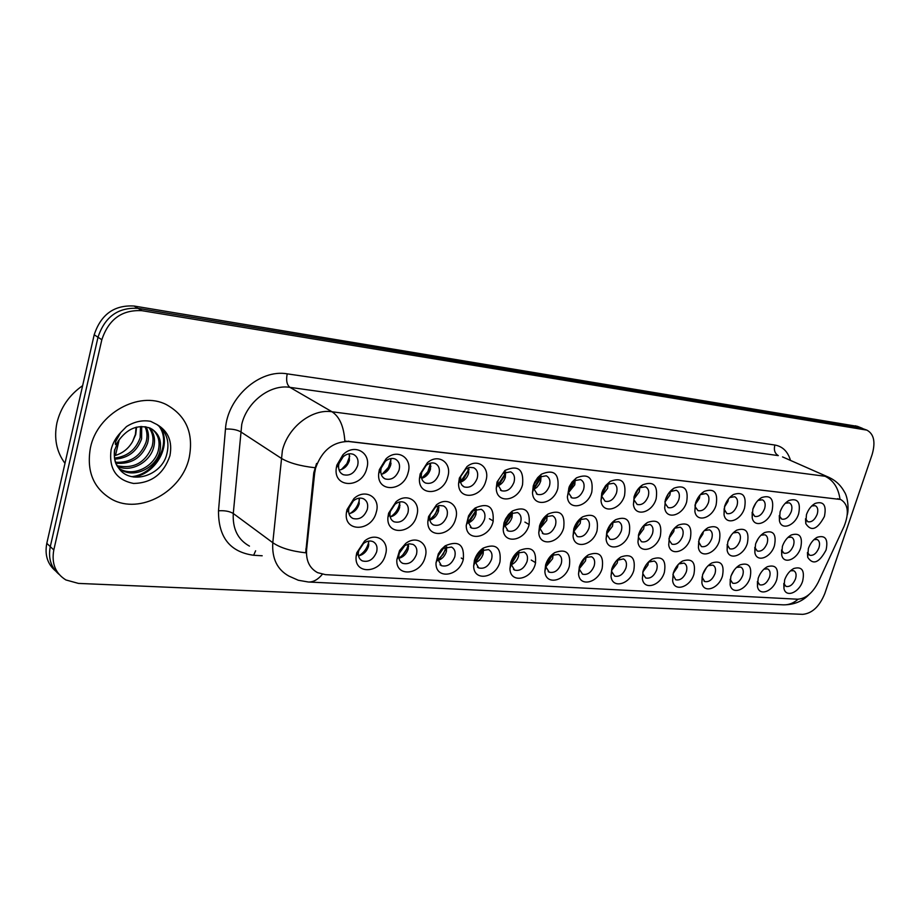 <?xml version="1.0" encoding="UTF-8"?>
<svg xmlns="http://www.w3.org/2000/svg" width="920" height="920" viewBox="0 0 920 920"><rect width="100%" height="100%" fill="white"/><g stroke="black" fill="none" stroke-linecap="round" stroke-linejoin="round"><path stroke-width="1.38" d="M693.921 574.195C690.195 587.328 674.107 592.399 672.635 580.716L673.348 572.884C675.199 567.548 678.247 563.603 682.513 561.05C692.196 557.911 695.991 562.292 693.921 574.195M672.899 574.563L675.694 579.772C680.133 580.681 683.675 578.047 686.308 571.872C687.481 567.525 686.734 564.604 684.066 563.109L678.81 563.879M722.464 576.012C718.796 588.731 703.466 593.894 701.868 582.762L702.581 574.747C704.456 569.411 707.503 565.49 711.735 563.005C721.015 560.084 724.592 564.42 722.464 576.012M701.994 577.012L704.662 581.509C708.94 582.36 712.379 579.772 714.966 573.723C716.151 569.422 715.449 566.547 712.85 565.098L708.204 565.639L711.735 563.005M750.076 577.76C746.453 590.099 731.814 595.332 730.135 584.717L730.848 576.541C732.734 571.205 735.781 567.329 739.967 564.903C748.88 562.189 752.249 566.478 750.076 577.76M730.146 579.301L732.676 583.199C736.805 583.993 740.151 581.44 742.693 575.506C743.877 571.262 743.21 568.433 740.692 567.03L736.575 567.387M664.378 572.32C660.606 585.902 643.701 590.847 642.367 578.565L643.103 570.963C644.908 565.639 647.967 561.66 652.257 559.038C662.354 555.657 666.402 560.084 664.378 572.32M642.827 571.918L642.907 573.827L645.713 577.978C650.325 578.933 653.97 576.265 656.65 569.952C657.823 565.558 657.029 562.58 654.281 561.05L648.324 562.131M633.811 570.377C629.981 584.441 612.179 589.237 611.029 576.299L611.765 568.974C613.548 563.672 616.584 559.67 620.896 556.968C631.453 553.311 635.755 557.784 633.811 570.377M611.754 569.02L611.731 571.642L614.675 576.104C619.47 577.127 623.231 574.425 625.956 567.973C627.118 563.523 626.29 560.498 623.461 558.911L616.664 560.441M776.79 579.462C773.225 591.433 759.23 596.712 757.482 586.592L758.183 578.278C760.092 572.953 763.129 569.112 767.269 566.743C775.824 564.213 778.998 568.457 776.79 579.462M757.413 581.44L759.77 584.821C763.761 585.58 767.015 583.05 769.522 577.242C770.707 573.045 770.074 570.262 767.625 568.893L763.968 569.112M602.151 568.365C598.253 582.947 579.473 587.547 578.542 573.907L579.301 566.915C581.037 561.637 584.062 557.612 588.374 554.852C599.414 550.873 604.003 555.381 602.151 568.365M579.692 565.742L579.428 569.353L582.521 574.172C587.5 575.264 591.387 572.516 594.17 565.915C595.32 561.407 594.446 558.337 591.525 556.715L585.545 557.497L583.683 558.9M569.33 566.283C565.374 581.428 545.502 585.775 544.87 571.389L545.64 564.776C547.331 559.532 550.321 555.496 554.622 552.667C566.191 548.343 571.09 552.885 569.33 566.283M546.802 561.729L545.939 566.95L549.183 572.171C554.369 573.332 558.382 570.538 561.212 563.787C562.361 559.222 561.43 556.105 558.428 554.426L552.011 555.312L549.113 557.865M535.29 564.121C531.265 579.887 510.197 583.912 509.944 568.709L510.703 562.557C512.348 557.382 515.303 553.334 519.57 550.436C531.691 545.709 536.935 550.264 535.29 564.121M511.692 560.591L511.209 564.42L514.602 570.089C520.007 571.332 524.147 568.491 527.034 561.591C528.172 556.968 527.194 553.794 524.101 552.058L517.201 553.058L511.692 560.591M499.962 561.878C495.857 578.323 473.478 581.957 473.673 565.869L474.433 560.257C476.019 555.151 478.917 551.115 483.126 548.147C495.857 542.949 501.457 547.526 499.962 561.878M475.628 558.267L475.157 561.764L478.699 567.928C484.334 569.25 488.623 566.375 491.567 559.291C492.694 554.622 491.671 551.39 488.485 549.596L481.045 550.735L475.628 558.267M463.277 559.544C459.08 576.748 435.217 579.876 436.011 562.833L438.311 553.886L441.324 549.378L445.211 545.813C458.585 540.086 464.6 544.663 463.277 559.544M438.173 555.852L437.713 558.934L441.404 565.673C447.281 567.088 451.731 564.167 454.744 556.922C455.86 552.184 454.767 548.895 451.478 547.043L443.44 548.354L438.173 555.852M425.143 557.129C420.854 575.172 395.324 577.668 396.865 559.567L399.556 550.539L405.72 543.455C416.645 534.75 429.398 543.962 425.143 557.129M399.234 553.334L398.808 555.933C398.739 559.498 400.016 561.959 402.638 563.327C408.767 564.846 413.379 561.89 416.461 554.449C417.565 549.654 416.415 546.308 413.034 544.398L409.434 543.823L404.915 545.491L399.234 553.334M385.491 554.61C381.075 573.62 353.648 575.276 356.178 556.036L356.776 552.782L364.527 541.075C375.808 531.518 389.873 540.856 385.491 554.61M358.719 550.712L358.351 552.736C358.098 556.634 359.421 559.348 362.296 560.889C368.713 562.522 373.497 559.509 376.648 551.873C377.729 547.032 376.533 543.628 373.037 541.65C370.012 540.396 366.839 540.995 363.538 543.444L358.719 550.712M802.654 581.095C799.135 592.733 785.737 598.057 783.943 588.386L784.633 579.957C786.565 574.643 789.578 570.837 793.672 568.537C801.906 566.179 804.896 570.365 802.654 581.095M783.806 583.464L786.013 586.396C789.866 587.109 793.029 584.614 795.489 578.922C796.685 574.781 796.087 572.033 793.707 570.699L790.464 570.814M629.245 533.45C625.381 547.791 607.28 552.345 606.084 539.051L606.832 531.564C608.545 526.378 611.466 522.433 615.618 519.708C626.623 515.694 631.166 520.271 629.245 533.45M606.947 531.197L606.82 534.497L609.948 539.189C614.801 540.224 618.573 537.498 621.287 531.024C622.472 526.389 621.586 523.261 618.608 521.628L612.755 522.468L611.006 523.813L606.958 531.15M719.313 541.029C715.61 553.978 700.085 558.969 698.418 547.572L699.131 539.327C700.948 534.083 703.904 530.207 708.032 527.689C717.681 524.515 721.441 528.954 719.313 541.029M698.533 541.615L701.362 546.549C705.697 547.4 709.147 544.789 711.723 538.717C712.931 534.267 712.172 531.3 709.458 529.793L704.329 530.598M747.339 543.386C743.693 555.933 728.881 561.016 727.122 550.16L727.823 541.742C729.663 536.498 732.63 532.645 736.713 530.184C745.97 527.24 749.512 531.645 747.339 543.386M727.122 544.571L729.801 548.826C733.976 549.642 737.334 547.066 739.864 541.121C741.071 536.716 740.358 533.795 737.725 532.335L733.182 532.91L736.713 530.184M774.444 545.663C770.845 557.83 756.688 562.982 754.871 552.632L755.561 544.077C757.436 538.832 760.391 535.014 764.439 532.622C773.329 529.874 776.664 534.221 774.444 545.663M754.779 547.365L757.298 551.045C761.323 551.804 764.589 549.263 767.084 543.433C768.292 539.097 767.625 536.21 765.06 534.796L761.035 535.187M690.322 538.591C686.573 551.966 670.255 556.853 668.713 544.87L669.438 536.832C671.22 531.599 674.176 527.689 678.316 525.101C688.39 521.686 692.392 526.171 690.322 538.591M669.001 538.441L669.116 540.143L671.945 544.18C676.442 545.088 679.995 542.443 682.617 536.245C683.813 531.737 683.019 528.712 680.213 527.172L674.406 528.287M660.318 536.061C656.512 549.907 639.342 554.645 637.962 542.029L638.687 534.244C640.435 529.034 643.39 525.101 647.542 522.445C658.053 518.742 662.319 523.284 660.318 536.061M638.469 535.003L638.514 537.384L641.493 541.731C646.162 542.697 649.831 540.017 652.487 533.68C653.683 529.115 652.844 526.033 649.957 524.446L643.333 525.998M800.676 547.871C797.122 559.682 783.587 564.891 781.712 555.013L782.402 546.33C784.288 541.098 787.244 537.314 791.257 534.98C799.79 532.427 802.93 536.716 800.676 547.871M781.551 549.987L783.897 553.173C787.796 553.897 790.97 551.39 793.419 545.675C794.638 541.397 794.006 538.556 791.522 537.176L787.945 537.429M597.045 530.736C593.112 545.629 573.988 549.953 573.045 535.923L573.804 528.781C575.471 523.653 578.37 519.685 582.498 516.902C594.009 512.52 598.862 517.132 597.045 530.736M574.528 526.757L573.965 531.484L577.254 536.555C582.291 537.659 586.189 534.888 588.949 528.275C590.134 523.583 589.191 520.398 586.12 518.707L579.853 519.65L577.197 521.996M563.661 527.93C559.647 543.421 539.396 547.446 538.775 532.622L539.545 525.895C541.155 520.823 544.007 516.856 548.113 514.004C560.165 509.231 565.351 513.866 563.661 527.93M540.362 524.135L539.89 528.322L543.329 533.83C548.584 534.991 552.609 532.197 555.427 525.412C556.6 520.662 555.599 517.419 552.437 515.683L545.698 516.741L540.362 524.135M529.011 525.009C524.929 541.155 503.412 544.812 503.194 529.126L503.964 522.905L505.551 518.949L508.541 514.498L512.359 511.037C525.009 505.793 530.564 510.45 529.011 525.009M504.999 521.122L504.516 524.998L508.127 530.99C513.601 532.243 517.764 529.391 520.639 522.457C521.801 517.638 520.743 514.337 517.488 512.543L510.22 513.751L504.999 521.122M493.028 521.985C488.865 538.856 465.945 542.041 466.244 525.412L468.533 515.901L471.442 511.497L475.168 508.001C488.462 502.205 494.408 506.874 493.028 521.985M468.268 517.995L467.797 521.49L471.569 528.045C477.273 529.379 481.585 526.493 484.506 519.374C485.656 514.51 484.553 511.14 481.183 509.289L473.34 510.669L468.268 517.995M455.641 518.834C451.375 536.533 426.891 539.108 427.846 521.456L428.582 516.557L436.448 504.896C447.258 496.053 459.966 505.528 455.641 518.834M430.088 514.74L429.628 517.787C429.663 521.284 430.974 523.675 433.561 524.975C439.518 526.401 443.98 523.468 446.97 516.178C448.109 511.244 446.936 507.817 443.463 505.908L439.311 505.482L435.562 507.069L430.088 514.74M416.76 515.568C412.378 534.186 386.101 535.981 387.929 517.201L388.608 513.199L396.06 501.756C407.215 492.05 421.222 501.664 416.76 515.568M390.367 511.359L389.942 513.854C389.827 517.684 391.184 520.329 394.024 521.789C400.246 523.308 404.88 520.341 407.94 512.854C409.055 507.863 407.824 504.367 404.236 502.389C401.258 501.193 398.176 501.825 395.002 504.252L390.367 511.359M376.291 512.153C371.772 531.852 343.436 532.622 346.414 512.612L346.978 509.691L353.901 498.605C365.355 487.864 380.926 497.57 376.291 512.153M349.013 507.84L348.657 509.657C348.335 513.877 349.738 516.81 352.866 518.454C359.375 520.099 364.193 517.074 367.31 509.404C368.414 504.332 367.115 500.779 363.423 498.732C360.111 497.409 356.741 498.157 353.315 500.951L349.013 507.84M826.079 550.01C819.156 562.902 813.027 565.328 807.702 557.29L808.381 548.527C810.29 543.294 813.222 539.545 817.19 537.28C825.401 534.888 828.356 539.131 826.079 550.01M807.472 552.483L809.657 555.243C813.429 555.922 816.511 553.46 818.926 547.848C820.145 543.616 819.547 540.833 817.132 539.488L813.958 539.626M624.553 495.466C620.644 510.105 602.244 514.406 601.013 500.744L601.76 493.062L602.91 490.072L605.728 485.518L610.178 481.401C621.632 476.985 626.428 481.666 624.553 495.466M602.082 492.062L601.783 496.282L605.095 501.227C609.994 502.251 613.789 499.525 616.481 493.016C617.699 488.209 616.745 484.955 613.617 483.264L607.487 484.253L605.061 486.404M656.144 498.789C652.292 512.9 634.869 517.419 633.431 504.47L634.156 496.478C635.835 491.395 638.675 487.519 642.678 484.84C653.625 480.78 658.11 485.426 656.144 498.789M634.018 496.938L634.018 499.905L637.169 504.47C641.884 505.448 645.564 502.745 648.209 496.386C649.428 491.648 648.519 488.451 645.495 486.806L639.768 487.692L638.146 488.968M716.082 505.103C712.344 518.27 696.612 523.101 694.876 511.428L695.577 502.941C697.337 497.8 700.212 493.959 704.214 491.406C714.242 487.956 718.198 492.522 716.082 505.103M694.991 505.218L695.14 506.701L697.992 510.634C702.362 511.485 705.835 508.875 708.388 502.78C709.619 498.157 708.814 495.075 705.962 493.534L700.315 494.672M744.533 508.093C740.841 520.846 725.857 525.791 724.029 514.671L724.719 506.011C726.501 500.859 729.387 497.041 733.378 494.557C742.981 491.349 746.706 495.868 744.533 508.093M724.005 508.909L726.857 513.555C731.078 514.36 734.436 511.784 736.954 505.816C738.196 501.25 737.426 498.226 734.666 496.719L729.675 497.547M772.041 510.991C768.407 523.353 754.101 528.379 752.203 517.787L752.882 508.978C754.699 503.815 757.585 500.031 761.541 497.605C770.764 494.626 774.26 499.088 772.041 510.991M752.077 512.371L754.756 516.384C758.827 517.143 762.105 514.591 764.577 508.748C765.819 504.252 765.095 501.273 762.427 499.813L757.988 500.399M798.64 513.797C795.064 525.791 781.39 530.874 779.435 520.778L780.114 511.842C781.954 506.69 784.829 502.929 788.762 500.56C797.617 497.789 800.906 502.205 798.64 513.797M779.24 515.648L781.747 519.11C785.68 519.823 788.865 517.316 791.303 511.577C792.545 507.15 791.867 504.217 789.268 502.803L785.335 503.205M686.642 501.998C682.847 515.625 666.298 520.317 664.7 508.024L665.413 499.767C667.126 494.649 669.99 490.785 674.004 488.175C684.469 484.437 688.678 489.037 686.642 501.998M664.999 501.262L665.114 503.378L668.104 507.61C672.646 508.518 676.223 505.862 678.822 499.64C680.053 494.96 679.19 491.82 676.257 490.233L669.829 491.786M591.801 492.016C587.822 507.23 568.353 511.255 567.387 496.823L569.273 486.553L572.033 482.022L576.438 477.859C588.432 473.041 593.549 477.756 591.801 492.016M568.824 487.956L568.341 492.499L571.837 497.858C576.932 498.95 580.853 496.179 583.591 489.532C584.798 484.656 583.786 481.344 580.554 479.596L573.976 480.711L568.824 487.956M557.819 488.44C553.759 504.286 533.106 507.966 532.484 492.683L533.266 485.852L534.808 481.976L537.705 477.618L541.374 474.214C553.943 468.924 559.429 473.673 557.819 488.44M534.14 484.276L533.658 488.531L537.314 494.362C542.627 495.523 546.675 492.706 549.47 485.909C550.666 480.964 549.596 477.584 546.261 475.789L539.178 477.043L534.14 484.276M522.537 484.725C518.397 501.273 496.421 504.516 496.248 488.313L497.03 482.034L504.907 470.476C518.098 464.646 523.974 469.395 522.537 484.725M498.111 480.447L497.628 484.357L501.469 490.728C507.012 491.97 511.198 489.106 514.038 482.137C515.223 477.123 514.096 473.697 510.657 471.834L503.01 473.271L498.111 480.447M485.875 480.861C481.643 498.203 458.171 500.882 458.585 483.678L459.356 478.066L466.934 466.659C477.629 457.677 490.279 467.429 485.875 480.861M460.678 476.479L460.575 482.586L461.978 485.242L464.22 486.944C469.993 488.278 474.341 485.369 477.227 478.239C478.4 473.156 477.216 469.648 473.662 467.728L469.602 467.36L465.957 468.959L460.678 476.479M447.764 476.847C443.417 495.075 418.266 497.03 419.428 478.733L420.164 473.938L427.363 462.748C438.38 452.916 452.306 462.817 447.764 476.847M421.739 472.339L421.279 475.318C421.291 479.067 422.694 481.631 425.477 483.011C431.514 484.437 435.999 481.493 438.955 474.168C440.116 469.016 438.863 465.44 435.183 463.45C432.262 462.334 429.272 462.978 426.202 465.382L421.739 472.339M408.1 472.673C403.627 491.912 376.533 492.924 378.706 473.421L379.362 469.648L386.055 458.804C397.348 447.936 412.815 457.953 408.1 472.673M381.202 468.038L380.788 470.384C380.627 474.513 382.076 477.365 385.147 478.917C391.46 480.447 396.117 477.457 399.13 469.947C400.28 464.715 398.958 461.069 395.151 459.011C391.92 457.78 388.654 458.539 385.353 461.299L381.202 468.038M366.792 468.326C362.147 488.784 332.775 488.497 336.352 467.647L336.846 465.175L342.861 454.871C354.372 442.727 371.703 452.789 366.792 468.326M338.974 463.553L338.663 465.094C338.226 469.683 339.71 472.868 343.137 474.651C349.738 476.284 354.579 473.248 357.661 465.543C358.788 460.241 357.397 456.527 353.464 454.388C349.83 453.019 346.242 453.94 342.711 457.148L338.974 463.553M824.4 516.499C817.42 529.529 811.221 531.909 805.793 523.641L806.46 514.613C808.323 509.461 811.198 505.735 815.085 503.435C823.595 500.848 826.7 505.206 824.4 516.499M805.793 523.641L805.529 518.765L807.863 521.755C811.658 522.433 814.763 519.949 817.167 514.326C818.409 509.944 817.776 507.069 815.246 505.69L811.762 505.954M678.04 564.684L677.534 567.053L673.175 573.482M706.571 567.41L702.604 574.689M734.056 570.262L731.17 575.621M648.462 562.051L647.921 565.075L642.815 572.079M617.792 559.659L617.262 563.017L611.65 570.389M760.299 573.678L759.138 575.862M586.028 557.221L585.511 560.889L579.381 568.617M553.104 554.714L552.621 558.681L545.928 566.743M518.949 552.149L518.512 556.393C517.155 560.441 514.74 563.235 511.232 564.776M483.126 554.024C481.678 558.359 479.044 561.257 475.237 562.718L483.057 551.367L483.506 549.504L483.126 554.024M446.706 546.779L446.384 551.563C444.831 556.197 441.979 559.188 437.839 560.544M408.457 543.984L408.204 548.998C406.536 553.955 403.454 557.037 398.958 558.267M368.69 541.098L368.506 546.342C366.723 551.62 363.388 554.806 358.512 555.864M613.019 522.307L612.501 526.228L606.751 533.703M703.351 531.668L702.834 534.129L698.866 540.212M731.354 534.991L727.777 541.903M758.31 538.476L755.86 543.248M674.314 528.379L673.75 531.587L669.024 538.303M644.207 525.366L643.655 528.954L638.422 536.072M580.704 519.156L580.209 523.411L573.942 531.231M547.181 515.924L546.745 520.478L539.925 528.632M512.394 512.589L512.026 517.454C510.646 521.594 508.185 524.411 504.62 525.918M476.284 509.151L475.985 514.303C474.513 518.731 471.834 521.651 467.947 523.066M438.748 505.609L438.541 511.025C436.966 515.752 434.067 518.776 429.847 520.076M399.74 501.94L399.613 507.621C397.923 512.67 394.795 515.786 390.206 516.948M359.133 498.157L359.11 504.079C357.305 509.473 353.912 512.67 348.945 513.67M608.085 483.885L607.602 488.405L601.737 495.972M639.814 487.669L639.273 491.832L633.926 499.054M699.982 495.041L699.395 498.341L695.094 504.723M728.49 498.928L727.95 501.423L724.385 507.138M755.964 502.849L752.779 509.289M782.356 507.012L780.413 510.991M670.427 491.337L669.863 495.144L664.987 501.998M575.184 479.998L574.759 484.851L568.376 492.752M541.052 475.985L540.695 481.16L539.408 484.173L536.889 487.347L533.761 489.394M505.62 471.845L505.344 477.342C503.953 481.551 501.446 484.403 497.823 485.875M468.797 467.567L468.625 473.363C467.141 477.871 464.416 480.815 460.471 482.195M430.445 469.234C428.869 474.041 425.925 477.089 421.636 478.354L427.88 471.661L430.525 463.174L430.445 469.234M390.701 458.562L390.747 464.933C389.045 470.074 385.871 473.202 381.213 474.317M349.232 453.813L349.404 460.46C347.587 465.945 344.149 469.154 339.1 470.097M314.64 473.271L315.583 468.107C321.954 450.317 333.155 441.428 349.197 441.473L840.661 499.491C848.194 504.056 849.332 513.015 844.088 526.378L818.271 582.164C812.636 593.089 805.736 598.77 797.571 599.207L325.45 574.643L317.618 572.665C309.534 568.272 305.865 560.613 306.613 549.688L314.64 473.271L313.789 472.73L316.549 463.461M90.436 447.718C86.319 471.35 93.484 488.566 111.941 499.376C140.012 514.912 181.987 491.544 189.175 457.746C193.867 433.412 186.265 415.702 166.359 404.604C139.127 390.448 97.244 413.551 90.436 447.718C86.319 471.35 93.484 488.566 111.941 499.376C140.012 514.912 181.987 491.544 189.175 457.746C193.867 433.412 186.265 415.702 166.359 404.604C139.127 390.448 97.244 413.551 90.436 447.718M322.356 574.252C318.009 579.588 313.341 582.176 308.349 582.003L298.298 580.255L288.972 576.115C277.219 569.641 271.825 558.509 272.791 542.697L282.382 450.535C287.937 427.144 312.018 408.56 331.982 411.757C339.549 416.679 343.827 426.443 344.85 441.059L840.661 499.491M862.419 428.341L138.023 308.349C118.128 307.199 104.776 316.836 98.003 337.237L50.289 546.641C48.047 558.221 50.968 567.456 59.029 574.31C50.968 567.456 48.047 558.221 50.289 546.641L98.003 337.237C104.776 316.836 118.128 307.199 138.023 308.349L860.315 427.731L866.858 430.123L142.002 310.695C122.038 309.568 108.652 319.24 101.832 339.733L53.808 549.953C51.382 563.419 55.407 573.413 65.906 579.957L78.441 583.406L802.688 614.353C812.141 613.444 819.513 606.498 824.803 593.538L872.125 454.537C875.702 442.083 873.942 433.941 866.858 430.123M839.983 499.192C838.43 488.002 833.474 480.366 825.136 476.272L331.982 411.757L289.926 387.354C270.319 384.054 246.951 401.775 241.753 424.35L233.277 513.498L272.791 542.697C280.197 547.825 291.168 551.195 305.704 552.816L313.789 472.73M857.601 426.409L134.09 306.026C114.241 304.865 100.947 314.445 94.196 334.765L46.805 543.341C44.586 554.886 47.483 564.075 55.522 570.929M82.639 385.641C69.287 394.99 60.72 407.387 56.936 422.832C53.797 438.322 56.476 451.823 64.986 463.335M114.597 449.684C113.62 456.481 114.908 462.507 118.45 467.774C129.927 485.53 160.839 476.123 166.531 455.204C170.062 442.163 166.888 431.952 156.998 424.557L150.661 421.348C142.393 419.853 134.332 421.613 126.454 426.615L120.669 432.526L115.805 441.335C114.747 445.774 115.575 445.683 118.289 441.071C127.259 428.501 137.862 424.189 150.086 428.11L150.374 428.237C159.079 433.067 162.184 441.025 159.712 452.122C155.664 467.463 135.769 478.032 121.808 470.361L119.197 468.786M141.691 426.454L141.599 438.874C136.999 451.478 128.006 458.252 114.632 459.183M140.507 426.512L140.116 437.793C135.78 449.868 127.224 456.619 114.459 458.056M146.027 426.834C148.683 431.882 149.189 437.345 147.556 443.233C141.852 457.884 131.261 464.531 115.782 463.197M145.004 426.661C147.234 431.514 147.591 436.678 146.061 442.14C140.645 456.285 130.433 462.99 115.437 462.265M149.822 427.995C154.341 433.447 155.606 440.001 153.594 447.649C149.695 462.197 131.457 472.696 117.518 466.486M148.913 427.639C152.95 433.044 153.996 439.346 152.076 446.545C145.417 462.691 133.745 469.096 117.035 465.727M152.34 429.318C158.458 434.711 160.402 441.933 158.171 450.995C154.135 466.313 134.274 476.859 120.313 469.2L118.91 468.406M136.608 427.133L135.712 434.573L132.595 441.542C128.421 448.822 122.314 453.56 114.287 455.768M132.595 441.542L135.424 434.366L136.056 427.271M159.896 426.857C172.569 443.75 156.722 473.765 133.71 477.054M158.907 425.994C172.236 443.141 155.457 474.237 131.721 476.675M665.539 499.376L668.621 493.327M633.949 497.582L638.618 488.543M634.271 496.121L637.617 489.647M601.692 495.006L607.269 484.403M601.749 493.902L606.395 485.081M568.318 492.223L574.137 482.678L574.712 480.251M568.295 491.222L573.861 480.792M638.802 533.887L642.585 526.884M639.837 531.3L640.987 529.172M606.786 532.37L611.915 523.043M573.907 530.368L579.957 519.582M573.976 529.299L579.071 520.191M644.092 568.387L645.966 565.053M611.915 568.502L616.308 560.843M612.72 566.467L614.951 562.568M579.416 567.387L584.982 557.853M579.588 566.226L584.05 558.578M533.738 489.244L540.281 478.975L540.914 476.054M533.634 488.301L539.522 478.894L540.074 476.479M498.387 485.656L505.137 475.134L505.724 472.443M497.697 485.185L504.355 475.053L504.965 472.109M462.127 481.539L469.073 469.326M460.402 481.861L467.831 471.051L468.475 467.671M424.591 477.123L430.905 466.313M382.26 474.076L388.435 467.337L390.977 459.609M385.756 472.293L391.046 463.519M381.926 466.026L383.697 463.082M341.343 469.579L346.886 463.691L349.761 456.044M345.839 466.647L349.128 461.357M339.008 463.45L343.217 456.676M539.879 528.183L546.779 516.108M539.856 527.206L545.916 516.603M524.906 522.1L529.138 524.549M504.608 525.849L511.784 515.028L512.325 512.612M504.516 524.906L511.014 514.958L511.474 513.003M489.428 518.731L493.281 521.007M468.74 522.79L475.962 511.853L476.399 509.979M467.854 522.445L475.157 511.784L475.686 509.369M431.756 519.386L438.989 507.633M429.789 519.811L435.401 514.061L438.495 505.678M390.413 516.913C394.76 514.107 397.704 510.151 399.234 505.046L399.786 502.147M393.472 515.717L400.004 505.413M350.186 513.429C354.556 510.565 357.478 506.586 358.972 501.48L359.409 499.387M353.878 511.647L359.26 503.47M349.749 505.781L352.21 502.044M545.916 565.972L552.414 555.07M545.985 564.926L551.528 555.622M531.242 560.061L535.647 562.729M509.944 568.709L511.209 564.42L518.604 552.287M511.209 563.431L517.477 553.725M462.772 558.98L461.276 558.014M473.673 565.869L475.157 561.764L482.275 551.31M438.805 560.234L446.821 547.803M437.759 559.981L443.244 554.277L446.166 546.952M401.085 557.566L408.641 546.216M398.923 558.049C403.282 555.243 406.237 551.298 407.778 546.216L408.25 544.03M358.846 555.806C363.561 552.977 366.712 548.884 368.322 543.513L368.759 541.431M362.02 554.668L368.828 544.789M838.407 498.928L837.752 498.64M306.613 549.688L305.785 549.091M349.197 441.473L348.611 441.117M774.858 445.027C773.651 449.995 774.801 453.525 778.308 455.618L289.926 387.354C286.833 384.836 285.924 380.339 287.212 373.853L774.858 445.027C782.632 446.418 787.842 451.547 790.487 460.414M782.54 456.906L829.437 477.595M314.87 467.716C299.966 466.026 288.684 462.841 281.037 458.148L240.511 431.698C236.773 429.697 231.759 428.812 225.469 429.042C227.297 397.452 259.82 368.793 287.212 373.853M798.088 599.219C793.581 603.175 788.635 605.049 783.265 604.842L308.349 582.003M262.188 555.772L253.632 555.266C230.011 552.046 218.304 537.222 218.5 510.796L225.469 429.042M865.168 429.674L855.485 425.787M142.002 310.695L134.09 306.026M101.832 339.733L94.196 334.765M53.808 549.953L46.805 543.341M218.5 510.796C224.698 510.393 229.632 511.29 233.277 513.498C232.484 528.804 237.877 539.683 249.458 546.112M255.622 550.792L253.632 555.266M120.669 432.526C115.851 437.529 112.654 443.291 111.078 449.811C108.721 468.774 116.23 479.987 133.607 483.46C151.65 483.069 163.748 473.846 169.912 455.791C172.615 441.646 168.314 431.238 156.998 424.557M673.014 575.92L672.635 580.716M702.109 577.921L701.868 582.762M730.238 579.83L730.135 584.717M642.907 573.827L642.367 578.565M611.731 571.642L611.029 576.299M757.459 581.67L757.482 586.592M579.428 569.353L578.542 573.907M545.939 566.95L544.87 571.389M437.713 558.934L436.011 562.833M398.808 555.933L396.865 559.567M358.351 552.736L356.178 556.036M783.806 583.487L783.943 588.386M606.82 534.497L606.084 539.051M698.671 542.788L698.418 547.572M727.237 545.318L727.122 550.16M754.848 547.768L754.871 552.632M669.116 540.143L668.713 544.87M638.514 537.384L637.962 542.029M781.574 550.114L781.712 555.013M573.965 531.484L573.045 535.923M539.89 528.322L538.775 532.622M504.516 524.998L503.194 529.126M467.797 521.49L466.244 525.412M429.628 517.787L427.846 521.456M389.942 513.854L387.929 517.201M348.657 509.657L346.414 512.612M807.461 552.632L807.702 557.29M601.783 496.282L601.013 500.744M634.018 499.905L633.431 504.47M695.14 506.701L694.876 511.428M724.144 509.898L724.029 514.671M752.181 512.969L752.203 517.787M779.297 515.924L779.435 520.778M665.114 503.378L664.7 508.024M568.341 492.499L567.387 496.823M533.658 488.531L532.484 492.683M497.628 484.357L496.248 488.313M460.195 479.964L458.585 483.678M421.279 475.318L419.428 478.733M380.788 470.384L378.706 473.421M338.663 465.094L336.352 467.647M704.053 581.175L704.662 581.509M548.17 571.561L549.183 572.171M513.486 569.388L514.602 570.089M477.457 567.122L478.699 567.928M440.013 564.765L441.404 565.673M401.085 562.281L402.638 563.327M360.559 559.682L362.296 560.889M542.351 533.266L543.329 533.83M507.035 530.346L508.127 530.99M470.35 527.298L471.569 528.045M432.193 524.124L433.561 524.975M392.483 520.8L394.024 521.789M351.129 517.316L352.866 518.454M571.009 497.409L571.837 497.858M536.394 493.844L537.314 494.362M500.434 490.13L501.469 490.728M463.047 486.266L464.22 486.944M424.154 482.229L425.477 483.011M383.651 477.997L385.147 478.917M341.447 473.581L343.137 474.651M812.199 505.54L815.085 503.435M342.711 457.148L342.861 454.871M385.353 461.299L386.055 458.804M426.202 465.382L427.363 462.748M465.382 469.384L466.934 466.659M503.01 473.271L504.907 470.476M539.178 477.043L541.374 474.214M573.976 480.711L576.438 477.859M670.91 491.027L674.004 488.175M785.565 502.987L788.762 500.56M757.999 500.399L761.541 497.605M729.962 497.375L733.378 494.557M700.948 494.247L704.214 491.406M639.768 487.692L642.678 484.84M607.487 484.253L610.178 481.401M814.591 539.062L817.19 537.28M353.315 500.951L353.901 498.605M395.002 504.252L396.06 501.756M434.964 507.495L436.448 504.896M473.34 510.669L475.168 508.001M510.22 513.751L512.359 511.037M545.698 516.741L548.113 514.004M579.853 519.65L582.498 516.902M788.371 537.027L791.257 534.98M644.483 525.193L647.542 522.445M675.096 527.838L678.316 525.101M761.242 534.98L764.439 532.622M704.651 530.403L708.032 527.689M612.755 522.468L615.618 519.708M791.108 570.262L793.672 568.537M363.538 543.444L364.527 541.075M404.305 545.928L405.72 543.455M443.44 548.354L445.211 545.813M481.045 550.735L483.126 548.147M517.201 553.058L519.57 550.436M552.011 555.312L554.622 552.667M585.545 557.497L588.374 554.852M764.405 568.721L767.269 566.743M617.872 559.613L620.896 556.968M649.048 561.683L652.257 559.038M736.782 567.191L739.967 564.903M679.155 563.672L682.513 561.05M782.77 457.01L828.287 477.077C835.348 480.205 840.684 485.093 844.307 491.74C847.665 496.432 849.01 508.714 847.285 514.843M809.129 594.446C802.458 601.415 793.833 604.888 783.265 604.842M857.175 426.236L862.005 428.168M118.45 467.774C114.747 463.312 113.574 457.228 114.908 449.535L118.289 441.071M120.313 469.2L121.796 470.361M119.163 439.783L115.495 455.434M462.702 558.946L461.334 558.072"/></g></svg>
